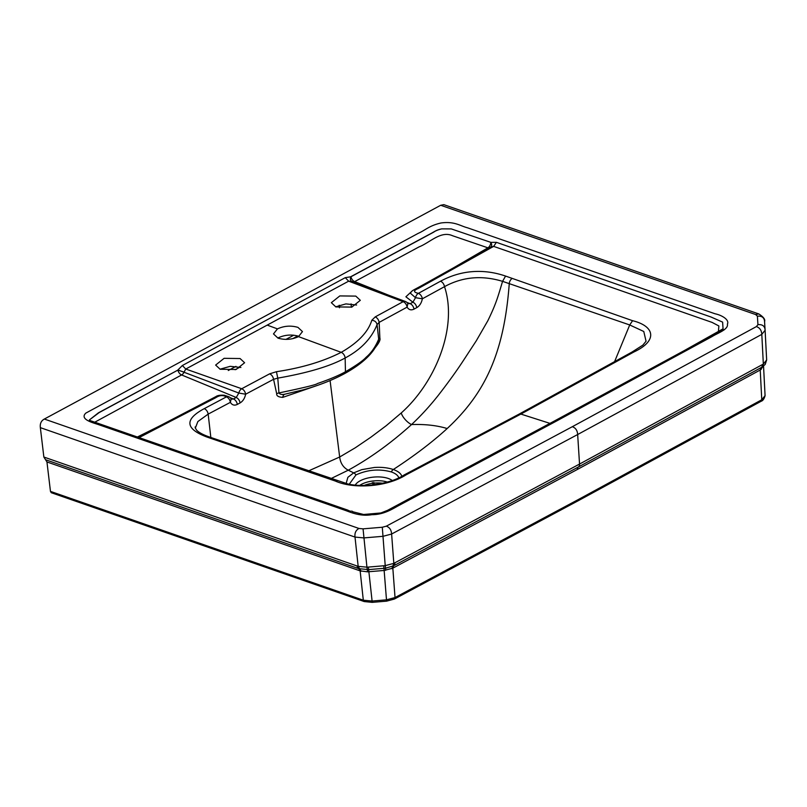 <?xml version="1.0" encoding="UTF-8"?>
<svg xmlns="http://www.w3.org/2000/svg" width="807" height="807" viewBox="0 0 807 807"><rect width="100%" height="100%" fill="white"/><g stroke="black" fill="none" stroke-linecap="round" stroke-linejoin="round"><path stroke-width="1.21" d="M50.468 491.382L363.311 600.206L364.199 601.558L51.255 492.704L50.468 491.382L46.947 461.947L43.86 457.044L40.35 427.649C39.866 423.604 41.197 420.74 44.345 419.045L440.713 205.271L443.83 204.655M393.453 599.066L395.037 597.553L392.827 568.158L384.223 570.448L367.599 571.83L360.144 570.882L363.311 600.206L372.077 601.044L386.432 599.843L395.037 597.553L579.335 498.988L761.768 399.768L765.076 395.632L763.543 366.075M760.144 401.301L761.768 399.768L760.224 370.01L763.533 365.874M46.947 461.947L360.144 570.882L358.782 568.673L45.545 459.718M372.209 602.093L368.648 569.611L358.782 568.673A4.983 3.188 -71.2 0 1 357.108 566L358.167 566.332L355.009 537.079L40.35 427.649M577.459 469.412A4.156 2.603 61.7 0 1 578.407 466.981L761.203 367.558L760.224 370.01L577.459 469.412L392.827 568.158L393.725 565.747L385.635 568.178L385.221 565.646L393.826 563.357L391.617 534.022L383.012 536.312L363.775 537.916L355.009 537.079C354.525 533.044 355.847 530.169 358.974 528.464L44.345 419.045M391.859 568.653L393.826 563.357L579.537 464.065L577.661 434.529L761.808 334.37L765.107 330.265C764.895 326.129 762.504 324.273 757.934 324.656L757.4 316.183L755.624 314.538L440.713 205.271M765.117 330.345L766.65 359.942L763.341 364.068L579.537 464.065A4.983 3.117 -118.3 0 1 578.407 466.981L393.725 565.747A4.983 3.077 -117.8 0 0 394.845 562.842M762.353 364.643A4.983 3.157 -118.8 0 1 761.203 367.558L762.272 366.953L763.341 364.068L761.808 334.37C761.546 330.315 759.74 327.723 756.391 326.593L757.934 324.656M385.534 570.337L385.635 568.178L368.648 569.611L368.385 567.079L385.221 565.646L382.296 527.243L363.059 528.857L358.974 528.464M386.573 600.902L383.769 565.788M361.153 571.215L358.167 566.332L366.933 567.18L363.059 528.857M367.599 571.83L366.933 567.18L368.385 567.079M315.507 386.069L282.763 397.367C278.486 397.115 276.468 395.924 276.7 393.776L273.573 379.31L245.631 394.22L238.811 393.049L177.944 369.939L182.372 365.5L345.285 277.648L350.934 276.771C350.077 279.182 350.44 280.775 352.054 281.542M614.49 361.879L629.722 324.959L502.569 281.35L505.565 276.065C482.919 268.327 460.525 270.385 440.551 281.199L418.399 293.345C413.305 292.225 413.285 290.601 418.319 288.462L493.642 246.377L490.394 247.325C491.957 246.306 492.099 244.652 490.838 242.362L451.264 228.906L441.661 228.885C435.588 230.156 434.358 231.932 428.406 234.857L350.833 276.69C350.006 279.121 350.389 280.725 351.993 281.502L348.654 281.169L345.285 277.648M490.838 242.362L496.426 242.332L710.947 316.98L722.618 322.114L723.052 328.812L718.876 332.222L557.183 420.104M553.35 422.172L554.187 421.113L556.305 421.153L712.218 336.499C717.373 333.19 728.65 329.448 727.389 324.132C729.629 319.895 722.053 315.214 715.063 313.782L467.435 227.776C460.404 226.021 454.502 221.068 440.915 222.994C428.991 225.758 425.612 230.106 418.127 233.394L85.845 413.093C79.58 418.984 91.716 422.454 97.586 424.3L345.729 510.549C351.438 512.657 360.84 516.641 371.916 514.674C383.224 514.785 392.172 509.217 397.669 506.13L556.305 421.153M496.426 242.332L493.642 246.377L712.067 322.397L718.866 325.957L718.401 331.909M440.551 281.199C442.65 282.188 443.971 284.003 444.516 286.656C457.983 327.329 435.467 382.468 401.261 412.952C402.3 417.058 407.444 422.727 411.54 424.563C420.78 415.938 429.657 406.244 438.171 395.501C448.228 382.548 456.712 370.786 463.591 360.215L476.301 340.776L487.801 320.803C496.335 303.321 497.889 296.815 502.569 281.35C481.799 275.066 462.451 276.831 444.516 286.656L422.354 298.802C421.506 302.958 419.65 305.903 416.765 307.638L414.011 309.121C411.126 310.503 408.816 309.848 407.091 307.144A4.983 3.107 -118.6 0 0 403.147 301.677L375.235 316.889L371.805 320.268C368.194 332.02 357.995 342.703 341.21 352.336C323.153 361.496 301.566 367.952 276.438 371.704L269.659 373.823L241.717 388.742C243.815 389.71 245.126 391.546 245.641 394.22C244.783 398.305 242.927 401.21 240.093 402.915L237.339 404.408C234.423 405.8 232.093 405.114 230.368 402.35A4.983 3.127 -118 0 0 226.444 396.862L204.252 408.645C184.238 419.408 185.166 428.89 207.026 437.071L335.288 481.033C354.323 489.526 387.784 486.651 405.982 474.899L520.878 414.082L633.989 351.933C658.199 340.645 654.679 326.109 632.577 320.702L505.565 276.065M375.124 347.686L375.406 347.403C379.088 342.864 380.571 339.777 379.865 338.143L379.169 322.366L407.091 307.144L407.838 303.624A4.983 4.983 0 0 0 405.235 301.435A4.983 3.188 110.2 0 0 403.147 301.677L348.654 281.169L267.198 325.11L277.457 328.883C284.125 325.846 290.954 325.342 297.954 327.38L302.464 331.596L298.499 336.63C291.821 339.666 284.992 340.171 278.001 338.133L273.492 333.916L277.457 328.883M335.853 306.902L331.344 302.686L339.818 295.917L355.796 296.108L360.305 300.315L351.832 307.104L335.853 306.902M210.829 437.485L208.176 414.112L230.368 402.35L231.145 398.89A4.983 4.983 0 0 0 228.502 396.64A4.983 3.198 110.1 0 0 226.444 396.862C223.035 394.936 219.484 395.208 215.802 397.68L138.713 437.808M350.006 511.073L348.049 510.407M240.093 402.915C239.578 400.312 238.297 398.507 236.239 397.478L238.811 393.049A4.983 3.167 109.8 0 1 241.717 388.742L185.751 369.031L182.372 365.5M240.093 358.54L244.602 362.747L236.128 369.485L220.14 369.263L215.64 365.067L224.114 358.318L240.093 358.54M308.274 471.036L339.666 457.014C340.433 463.188 343.308 467.576 348.261 470.188L353.668 472.862L361.798 469.644L374.327 467.485C381.318 466.991 387.642 467.667 393.322 469.503C414.314 455.824 432.259 442.175 447.169 428.537C436.88 425.41 424.996 424.089 411.54 424.563C390.81 443.255 369.727 458.457 348.261 470.188L330.86 478.652M343.782 373.903A4.156 2.603 -118.3 0 0 344.428 373.702A4.156 2.603 -118.3 0 0 345.457 371.755C338.779 375.497 329.397 379.451 317.333 383.587C316.637 384.616 303.846 387.733 278.96 392.928L277.779 378.13L273.573 379.31C273.059 376.657 271.747 374.831 269.659 373.823M184.107 372.047L185.751 369.031L267.198 325.11M230.217 397.7L233.485 398.971L236.239 397.478L181.605 374.952A4.983 3.117 61.7 0 1 177.883 370.1L98.474 412.791L89.395 419.922M237.339 404.408C236.814 401.785 235.533 399.969 233.485 398.971L231.337 399.183M349.26 511.144L347.867 510.66M416.765 307.638C416.251 305.036 414.969 303.22 412.922 302.191L415.504 297.702A4.983 3.167 109.7 0 1 418.399 293.345A4.983 3.107 -118.7 0 1 422.354 298.802L415.504 297.702L410.44 293.264M401.261 412.952L386.371 425.571L370.938 437.152L355.362 447.734L339.666 457.014L330.083 380.551M512.253 278.425A4.983 3.208 -70.6 0 0 509.257 283.671C504.052 353.637 484.836 393.523 447.169 428.537M349.26 484.22L355.978 474.909C367.518 469.654 379.3 468.665 391.324 471.934A4.983 3.208 109.1 0 1 393.322 469.503C398.194 471.258 401.049 473.568 401.886 476.443M391.324 471.934C395.632 473.457 398.164 475.525 398.91 478.117M207.026 437.071L208.993 436.839L347.343 483.807C353.315 485.39 361.163 485.834 370.887 485.158C385.554 483.312 396.64 479.913 404.136 474.95L518.992 414.173L632.012 352.054L642.836 345.144L646.054 341.23L643.774 331.485L629.722 324.959L632.577 320.702M346.142 483.514L347.878 477.31L353.668 472.862A4.983 3.117 61.7 0 1 355.978 474.909M204.252 408.645C206.35 409.633 207.661 411.459 208.176 414.112L197.876 421.536L195.334 428.103L196.837 430.424C199.329 432.744 203.394 434.882 209.023 436.849M383.133 483.302A18.47 8.12 -5.2 0 0 363.967 485.501M372.32 482.505L372.451 483.322M373.772 482.354L374.115 484.15L372.895 483.978L372.895 484.977M374.115 484.15L374.115 484.836M303.593 389.741L284.871 394.189C281.936 394.835 279.968 394.411 278.96 392.928A4.368 2.139 172.9 0 0 276.7 393.776M379.865 338.143A4.368 1.806 -1.6 0 0 378.695 339.142L378.342 341.109C374.973 350.793 365.339 362.212 344.407 373.712C332.635 380.047 319.017 385.393 303.553 389.751L284.871 394.189A4.156 2.986 83.1 0 0 282.763 397.367M298.499 336.63L341.21 352.336A4.983 3.117 -118.3 0 1 345.154 357.985L345.446 371.755C356.2 365.5 363.079 360.679 366.065 357.309C371.23 352.962 375.437 346.909 378.695 339.142L377.061 324.585C371.573 338.436 360.941 349.572 345.154 357.985C330.356 366.176 307.891 372.884 277.779 378.13L276.438 371.704M375.235 316.889C377.333 317.897 378.644 319.723 379.169 322.366L377.061 324.585C376.466 321.983 374.71 320.55 371.805 320.268M406.819 302.383L410.168 303.674L407.777 303.533M353.506 281.986A4.983 3.077 111.5 0 0 354.656 281.623L419.035 246.902C430.06 242.594 440.804 230.409 452.586 235.745L487.912 247.83A4.983 3.188 108.9 0 0 490.807 242.352L451.264 228.906M441.661 228.885C438.12 229.753 435.498 230.832 433.783 232.103L350.934 276.771A4.983 3.117 61.7 0 0 354.656 281.623L391.899 296.502M414.011 309.121C413.487 306.499 412.206 304.683 410.168 303.674L412.922 302.191L405.891 296.794L412.044 291.085M446.473 271.919L487.912 247.83A4.983 3.016 -120.1 0 0 488.941 248.011M298.761 336.287C291.791 334.259 284.962 334.764 278.264 337.8M356.603 305.016L345.9 303.906L335.651 306.831M240.91 367.457L230.227 366.328L219.988 369.202M89.466 420.356L348.17 510.256C347 512.526 352.619 510.195 352.598 511.709L363.604 514.493L380.914 512.959L387.511 510.357L554.187 421.113L684.074 350.702L723.052 328.812M94.833 422.172L181.605 374.952A4.983 3.127 112.2 0 0 184.087 372.138L177.883 370.1L99.18 412.569L89.406 419.933M137.2 437.101L168.35 421.617M724.091 329.942L722.739 329.397M354.646 281.613L353.769 282.087M351.075 303.886L351.358 307.225M228.28 370.504L235.947 366.368M285.981 339.384L293.748 335.198M364.199 601.558L372.219 602.355L386.583 601.154L394.421 599.036L578.71 500.471L761.142 401.261C762.857 400.766 764.168 398.9 765.076 395.662L763.533 365.904M43.86 457.044L357.108 566M386.311 526.174C389.589 527.354 391.355 529.967 391.617 534.022L577.661 434.529C577.409 430.474 575.623 427.861 572.304 426.711L386.311 526.174L382.296 527.243M572.304 426.711L756.391 326.593M765.107 330.265L766.65 359.962L765.207 364.411L762.272 366.953L761.072 369.525M765.097 329.992L764.572 321.761C764.36 317.655 761.969 315.789 757.4 316.183M765.097 330.113L764.572 321.761M755.624 314.538L758.792 313.933L443.82 204.645M518.972 414.183A4.983 3.117 61.7 0 1 520.878 414.082L550.455 423.534M632.022 352.044L633.989 351.933M404.136 474.95L405.982 474.899M355.231 485.128A19.933 8.766 174.8 0 1 360.124 480.821A19.933 8.766 174.8 0 1 392.212 480.518M337.245 480.79L335.288 481.033M215.731 439.2A4.983 3.198 109.3 0 0 213.734 439.422M359.67 485.441A18.47 8.12 174.8 0 1 361.465 484.331A18.47 8.12 174.8 0 1 387.501 482.132M339.222 305.258L339.444 307.8M235.119 369.727L239.941 367.135M292.699 338.678L297.753 335.954M764.562 321.64C765.429 319.511 763.503 316.939 758.792 313.933M137.261 437.616L215.862 396.63C217.376 395.46 220.17 394.996 224.235 395.238L228.502 396.64M491.019 246.851L422.969 284.901C411.792 291.095 412.064 290.288 410.47 293.183M195.133 426.953L195.334 428.124M351.428 281.219L405.235 301.435"/></g></svg>
